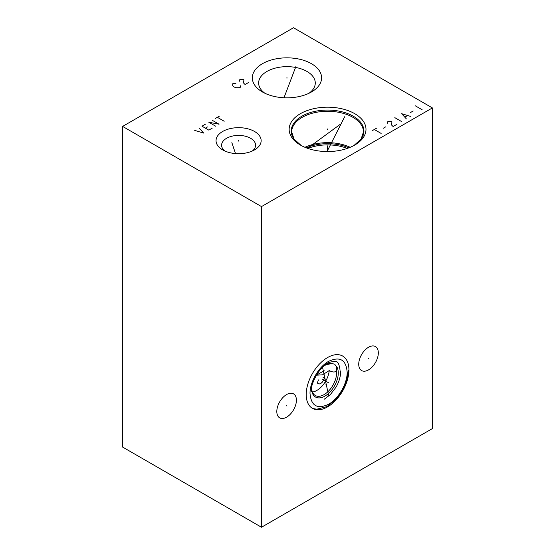 <?xml version="1.0" encoding="UTF-8"?>
<svg xmlns="http://www.w3.org/2000/svg" width="555" height="555" viewBox="0 0 555 555"><rect width="100%" height="100%" fill="white"/><g stroke="black" fill="none" stroke-linecap="round" stroke-linejoin="round"><path stroke-width="0.83" d="M122.613 126.415L122.613 447.073L261.495 527.25L432.387 428.585L432.387 107.927L293.505 27.75L122.613 126.415L261.495 206.592L432.387 107.927M261.495 527.25L261.495 206.592M378.323 352.911A13.854 7.999 -60 0 1 372.28 366.855A13.854 7.999 -60 0 1 361.596 370.567A13.854 7.999 -60 0 1 358.731 364.226A13.854 7.999 -60 0 1 364.781 350.281A13.854 7.999 -60 0 1 375.458 346.57A13.854 7.999 -60 0 1 378.323 352.911M296.412 400.204A13.854 7.999 -60 0 1 290.362 414.148A13.854 7.999 -60 0 1 279.685 417.86A13.854 7.999 -60 0 1 276.813 411.519A13.854 7.999 -60 0 1 282.863 397.574A13.854 7.999 -60 0 1 293.539 393.863A13.854 7.999 -60 0 1 296.412 400.204M348.935 369.88A30.213 17.441 -60 0 1 335.747 400.28A30.213 17.441 -60 0 1 312.465 408.376A30.213 17.441 -60 0 1 306.207 394.55A30.213 17.441 -60 0 1 319.396 364.142A30.213 17.441 -60 0 1 342.678 356.053A30.213 17.441 -60 0 1 348.935 369.88M354.742 113.685A38.427 22.186 180 0 1 354.742 145.056A38.427 22.186 180 0 1 300.401 145.063A38.427 22.186 180 0 1 300.401 145.056A38.427 22.186 180 0 1 300.401 113.685A38.427 22.186 180 0 1 354.742 113.685M311.452 63.693A34.639 20.001 180 0 1 311.452 91.977A34.639 20.001 180 0 1 262.459 91.977L262.459 91.977A34.639 20.001 180 0 1 262.459 63.693A34.639 20.001 180 0 1 311.452 63.693M254.544 131.48A22.554 13.022 180 0 1 254.544 149.892A22.554 13.022 180 0 1 222.645 149.892L222.645 149.892A22.554 13.022 180 0 1 222.645 131.48A22.554 13.022 180 0 1 254.544 131.48M350.205 147.297A35.888 20.722 0 0 0 304.938 147.297M308.989 93.268A28.319 16.352 180 0 0 315.275 83A28.319 16.352 180 0 0 306.977 71.442A28.319 16.352 0 0 0 276.119 67.897A28.319 16.352 0 0 0 258.637 83A28.319 16.352 0 0 0 264.922 93.268M324.293 365.69A17.642 10.184 -60 0 1 326.16 364.808L331.682 363.504L334.686 364.191L336.649 366.973L336.399 370.719A17.642 10.184 -60 0 1 329.809 389.714A17.642 10.184 -60 0 1 315.275 395.486A17.642 10.184 -60 0 1 311.619 387.64M316.364 375.194L322.49 374.84L329.247 370.573C332.813 372.405 335.199 372.454 336.399 370.719M329.247 370.573A17.642 10.184 -60 0 1 312.43 392.052M224.886 151.029A16.997 9.817 0 0 1 221.598 145.223A16.997 9.817 0 0 1 232.087 136.155A16.997 9.817 0 0 1 250.61 138.285A16.997 9.817 180 0 1 255.591 145.223A16.997 9.817 180 0 1 252.303 151.029M327.568 129.78L327.568 128.961M327.568 151.557L327.568 145.882M342.726 121.032L342.726 120.213M344.683 116.765L327.006 151.557M333.271 129.849L333.271 129.031M340.402 124.209L307.532 148.303M286.956 78.248L286.956 77.429L286.956 78.248M235.972 83.201L232.698 83.777L232.698 85.747L233.981 86.982L236.118 87.718L239.531 87.718L240.391 87.225L240.53 85.831M248.508 82.542L245.088 84.513L243.805 83.278L243.52 82.126L243.95 79.906L242.812 79.254L239.531 79.83L239.392 81.224M292.88 74.828L292.88 74.009M295.961 66.329L283.987 97.763M238.595 141.095L238.595 140.276L238.595 141.095M194.701 130.376L203.678 133.089L198.974 127.907M205.385 124.209L201.964 126.179L208.805 130.127L212.218 128.156M205.385 128.156L207.521 126.922M212.218 120.262L219.058 124.209L208.805 122.239L215.638 126.179M215.208 118.534L219.482 116.071M217.345 117.299L224.185 121.247M232.385 144.682L232.385 143.863M231.844 142.67L235.514 153.589M372.176 130.723L376.443 128.254M374.306 129.488L381.146 133.436M383.283 128.254L385.843 126.776M396.527 124.556L393.106 126.526L391.823 125.291L391.539 124.147L391.969 121.927L390.831 121.267L388.41 121.351L387.556 121.843L387.411 123.238M394.813 117.646L401.654 121.594M410.624 116.411L401.654 113.699L406.35 118.881M404.928 117.07L407.488 115.593M410.624 112.471L413.184 110.986M415.32 105.811L422.161 109.758M368.173 358.363L368.881 358.773M286.262 405.656L286.97 406.066M327.214 382.006L327.922 382.416L327.214 382.006M318.459 379.911L317.314 383.033L319.028 384.025L320.734 383.533L322.441 382.048L324.155 379.093L324.155 378.101L323.017 377.282M317.314 374.653L324.155 370.705M325.903 384.282L326.618 384.691M328.643 395.5L322.538 367.271M328.622 382.825L322.705 379.405M322.726 379.419L328.595 382.804M353.993 145.479A36.359 20.993 0 0 0 353.278 116.217A36.359 20.993 0 0 0 302.225 116.009A36.359 20.993 0 0 0 301.15 145.479L294.06 139.083L291.68 131.986A35.888 20.722 0 0 1 313.839 112.845A35.888 20.722 0 0 1 352.945 117.341A35.888 20.722 0 0 1 363.463 131.986L361.083 139.083L353.986 145.486M348.873 147.838A35.152 20.292 0 0 0 306.27 147.838M347.257 148.428A34.681 20.022 0 0 0 307.886 148.428M311.598 387.772A18.863 10.892 120 0 0 311.591 388.389A18.863 10.892 -60 0 0 324.932 396.097A18.863 10.892 -60 0 0 338.272 372.988A18.863 10.892 120 0 0 336.434 366.251M331.682 363.504A18.863 10.892 120 0 0 324.397 365.599M347.166 372.086C346.063 359.695 339.875 356.123 328.595 361.361C318.674 366.8 309.773 382.215 310.023 393.53C311.126 405.92 317.314 409.493 328.595 404.248C338.522 398.816 347.423 383.394 347.166 372.086M324.3 399.177L330.225 394.73L335.99 387.237C339.015 381.965 340.569 376.748 340.638 371.593M348.38 370.393L346.542 381.424L342.386 390.769L336.177 399.246L326.839 406.648L316.711 409.222L312.527 408.411M340.083 370.393C338.467 359.286 336.163 361.007 329.899 362.193C319.5 365.544 310.002 385.073 311.244 391.837"/></g></svg>
